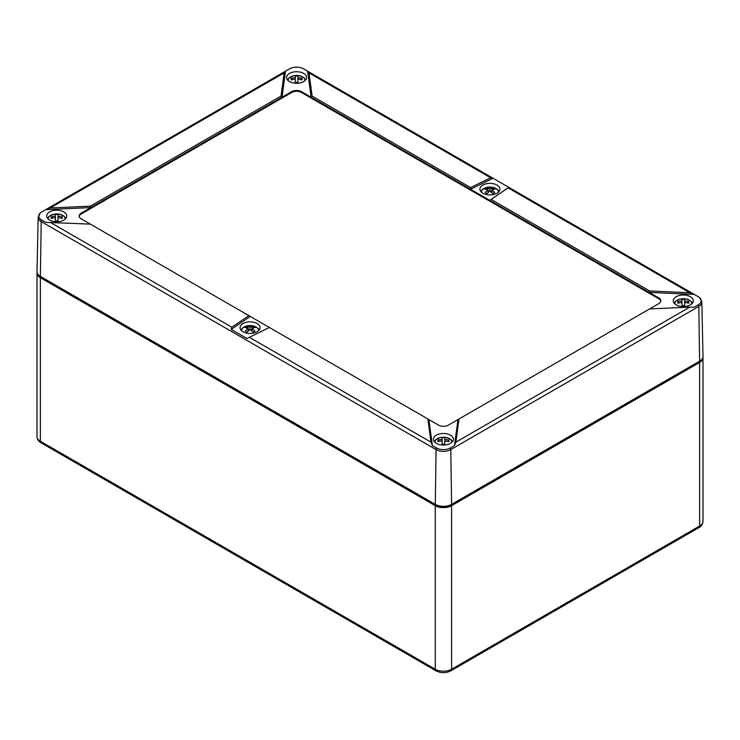 <?xml version="1.0" encoding="UTF-8"?>
<svg xmlns="http://www.w3.org/2000/svg" width="740" height="740" viewBox="0 0 740 740"><rect width="100%" height="100%" fill="white"/><g stroke="black" fill="none" stroke-linecap="round" stroke-linejoin="round"><path stroke-width="1.11" d="M37.056 272.329A11.535 6.66 0 0 0 37 272.995A11.535 6.66 0 0 0 40.376 277.704L435.268 505.688A11.535 6.66 0 0 0 451.585 505.688L699.624 362.489A11.535 6.66 0 0 0 703 357.781A11.535 6.66 0 0 0 702.945 357.124M39.127 275.53A10.388 5.994 0 0 0 41.2 277.232L436.091 505.216A10.388 5.994 0 0 0 450.771 505.216L698.801 362.017A10.388 5.994 0 0 0 700.873 360.315M308.996 72.909L312.114 96.089L311.114 97.208L307.609 71.188L303.474 68.802A9.768 5.643 0 0 0 289.664 68.802L285.261 71.327L284.142 72.909L281.024 96.089L282.032 97.208L90.817 207.598L45.76 209.624L50.2 207.977L90.354 206.173L90.817 207.598L81.178 213.166A6.919 3.996 0 0 0 79.143 215.997A6.919 3.996 0 0 0 81.178 218.818L90.354 224.118L45.76 222.37L41.634 219.983A2.766 1.6 120 0 0 41.2 221.602L436.091 449.596A10.379 5.994 0 0 0 450.771 449.596L698.801 306.397L699.624 361.175A11.535 6.66 180 0 0 703 356.384L701.835 302.087A10.379 5.994 180 0 1 698.801 306.397A2.766 1.6 -120 0 0 698.366 304.769A9.768 5.643 0 0 0 699.513 297.591A9.768 5.643 0 0 0 698.366 296.796L693.685 294.067L689.8 292.762L508.121 187.877L508.815 187.34L492.748 178.062L490.666 177.794L308.996 72.909L307.609 71.188M312.114 96.089L470.612 187.599L470.557 189.264L301.467 91.64A6.919 3.996 0 0 0 291.671 91.64L291.671 92.482L81.178 214.017A6.919 3.996 0 0 0 79.189 216.422M470.612 187.599L490.666 177.794M493.062 178.257L470.557 189.264L489.732 200.337L508.787 187.34L693.685 294.067M508.121 187.877L489.732 200.337L658.822 297.961L658.822 298.803L301.467 92.482A6.919 3.996 0 0 0 291.671 92.482M491.147 199.449L649.646 290.959L649.184 292.393L694.24 294.409M649.646 290.959L689.8 292.762M689.8 307.109L649.646 308.913L448.329 425.139A6.919 3.996 0 0 1 438.533 425.139L427.887 418.988L431.004 442.178L432.391 445.591L436.526 447.968A9.768 5.643 0 0 0 450.336 447.968L454.471 445.591L455.858 442.178L689.8 307.109L694.24 307.156L698.366 304.769M458.976 418.988L455.858 442.178M454.471 445.591L457.968 419.571M428.886 419.571L432.391 445.591M427.887 418.988L269.388 327.487L246.938 338.513L231.213 329.439L231.879 327.21L248.853 315.629L250.268 316.443L231.213 329.439M248.853 315.629L90.354 224.118M90.354 206.173L281.024 96.089M285.529 71.188L282.032 97.208L291.671 91.64M482.859 193.233A10.009 5.781 0 0 0 493.673 194.509A10.009 5.781 0 0 0 499.944 189.264A10.009 5.781 0 0 0 489.935 183.363A10.009 5.781 0 0 0 479.927 189.264A10.009 5.781 0 0 0 482.859 193.233M49.617 220.076A10.009 5.781 0 0 0 60.43 221.353A10.009 5.781 0 0 0 66.702 216.108A10.009 5.781 0 0 0 56.693 210.215A10.009 5.781 0 0 0 46.694 216.108A10.009 5.781 0 0 0 49.617 220.076M40.376 276.381L41.2 221.602A10.379 5.994 0 0 1 38.166 217.292L37 271.589A11.535 6.66 0 0 0 40.376 276.381L435.268 504.375A11.535 6.66 0 0 0 451.585 504.375L699.624 361.175M436.35 443.362A10.009 5.781 0 0 0 447.164 444.629A10.009 5.781 0 0 0 453.435 439.394A10.009 5.781 0 0 0 443.427 433.492A10.009 5.781 0 0 0 433.427 439.394A10.009 5.781 0 0 0 436.35 443.362M242.988 331.724A10.009 5.781 0 0 0 253.802 332.991A10.009 5.781 0 0 0 260.073 327.746A10.009 5.781 0 0 0 250.064 321.854A10.009 5.781 0 0 0 240.056 327.746A10.009 5.781 0 0 0 242.988 331.724M269.388 327.487L250.268 316.443M289.488 81.594A10.009 5.781 0 0 0 300.311 82.862A10.009 5.781 0 0 0 306.573 77.626A10.009 5.781 0 0 0 296.574 71.725A10.009 5.781 0 0 0 286.565 77.626A10.009 5.781 0 0 0 289.488 81.594M676.221 304.871A10.009 5.781 0 0 0 687.044 306.147A10.009 5.781 0 0 0 693.306 300.903A10.009 5.781 0 0 0 683.307 295.001A10.009 5.781 0 0 0 673.298 300.903A10.009 5.781 0 0 0 676.221 304.871M649.646 308.913L658.822 303.613A6.919 3.996 0 0 0 660.857 300.782A6.919 3.996 0 0 0 658.822 297.961M38.166 217.292L40.487 212.796A9.768 5.643 0 0 1 41.634 212.01L45.76 209.624M40.487 212.796A9.768 5.643 0 0 0 41.634 219.983M660.811 301.208A6.919 3.996 0 0 0 658.822 298.803M679.052 302.91L677.812 301.698A15.189 5.624 55.7 0 0 677.812 303.233A16.095 13.144 0 0 1 681.975 302.484L681.975 305.639A15.189 3.885 0 0 1 684.63 305.639L684.63 302.484A16.095 13.144 0 0 1 688.792 303.233A15.189 5.624 -55.7 0 0 688.792 301.698L687.553 302.91M677.812 301.698A16.095 13.144 0 0 1 681.975 300.958L681.975 299.293A15.189 15.142 -0 0 1 684.63 299.293L684.63 300.958A16.095 13.144 0 0 1 688.792 301.698M681.975 300.958L681.975 302.484M684.63 300.958L684.63 302.484M439.181 441.401L437.941 440.189A15.189 5.624 55.7 0 0 437.941 441.715A16.095 13.144 -0 0 1 442.104 440.975L442.104 444.12A15.189 3.885 -0 0 1 444.759 444.12L444.759 440.975A16.095 13.144 -0 0 1 448.921 441.715A15.189 5.624 -55.7 0 0 448.921 440.189L447.682 441.401M448.921 440.189A16.095 13.144 -0 0 0 444.759 439.44L444.759 437.784A15.189 15.142 0 0 0 442.104 437.784L442.104 440.975M437.941 440.189A16.095 13.144 -0 0 1 442.104 439.44M444.759 439.44L444.759 440.975M52.448 218.124L51.208 216.913A15.189 5.624 55.7 0 0 51.208 218.439A16.095 13.144 0 0 1 55.37 217.699L55.37 220.844A15.189 3.885 0 0 1 58.025 220.844L58.025 217.699A16.095 13.144 0 0 1 62.188 218.439A15.189 5.624 -55.7 0 0 62.188 216.913L60.948 218.124M51.208 216.913A16.095 13.144 0 0 1 55.37 216.163L55.37 214.508A15.189 15.142 -0 0 1 58.025 214.508L58.025 216.163A16.095 13.144 0 0 1 62.188 216.913M55.37 216.163L55.37 217.699M58.025 216.163L58.025 217.699M292.318 79.633L291.079 78.422A15.189 5.624 55.7 0 0 291.079 79.957A16.095 13.144 -0 0 1 295.242 79.208L295.242 82.362A15.189 3.885 -0 0 1 297.896 82.362L297.896 79.208A16.095 13.144 -0 0 1 302.059 79.957A15.189 5.624 -55.7 0 0 302.059 78.422L300.819 79.633M302.059 78.422A16.095 13.144 -0 0 0 297.896 77.672L297.896 76.017A15.189 15.142 0 0 0 295.242 76.017L295.242 79.208M291.079 78.422A16.095 13.144 -0 0 1 295.242 77.672M297.896 77.672L297.896 79.208M491.813 190.078A16.095 9.296 -60 0 1 494.755 189.126A15.189 12.358 -68.8 0 0 492.886 188.043A16.095 9.296 -60 0 0 489.935 188.996A16.095 9.296 -120 0 0 486.994 188.043A15.189 12.358 68.8 0 0 485.116 189.126A16.095 9.296 -120 0 1 488.058 190.078A16.095 9.296 -60 0 0 485.116 192.529A15.189 1.101 32.9 0 1 486.994 193.612A16.095 9.296 -60 0 1 489.935 191.161A16.095 9.296 -120 0 1 492.886 193.612A15.189 1.101 -32.9 0 1 494.755 192.529A16.095 9.296 -120 0 0 491.813 190.078L491.813 192.613M488.058 190.078L488.058 192.613M489.935 188.996L489.935 191.161M486.994 188.043L488.021 190.069M488.058 190.134L488.955 191.882M492.886 188.043L491.85 190.069M491.813 190.134L490.925 191.882M251.942 328.569A16.095 9.296 -60 0 1 254.884 327.617A15.189 12.358 -68.8 0 0 253.006 326.534A16.095 9.296 -60 0 0 250.064 327.487A16.095 9.296 -120 0 0 247.114 326.534A15.189 12.358 68.8 0 0 245.245 327.617A16.095 9.296 -120 0 1 248.187 328.569A16.095 9.296 -60 0 0 245.245 331.011A15.189 1.101 32.9 0 1 247.114 332.103A16.095 9.296 -60 0 1 250.064 329.651A16.095 9.296 -120 0 1 253.006 332.103A15.189 1.101 -32.9 0 1 254.884 331.011A16.095 9.296 -120 0 0 251.942 328.569L251.942 331.104M248.187 328.569L248.187 331.104M250.064 327.487L250.064 329.651M247.114 326.534L248.15 328.551M248.187 328.625L249.075 330.364M253.006 326.534L251.979 328.551M251.942 328.625L251.045 330.364M37 272.995L37 436.545A11.535 6.66 0 0 0 40.376 441.253A3.46 1.998 120 0 0 41.098 442.835L435.99 670.829A3.46 1.998 120 0 1 435.268 669.247A11.535 6.66 0 0 0 451.585 669.247L451.585 505.688M40.376 277.704L40.376 441.253L435.268 669.247L435.268 505.688M703 357.781L703 521.33A11.535 6.66 180 0 1 699.624 526.048L699.624 362.489M703 521.33C702.732 524.235 701.363 526.325 698.902 527.629A3.46 1.998 -120 0 0 699.624 526.048L451.585 669.247A3.46 1.998 -120 0 1 450.873 670.829C445.915 673.261 440.947 673.261 435.99 670.829M431.004 442.178L249.334 337.283M231.879 327.21L50.2 222.324M50.2 207.977L284.142 72.909M436.526 447.968A2.766 1.6 120 0 0 436.091 449.596L435.268 504.375M301.467 91.64L301.467 92.482M81.178 213.166L81.178 214.017M451.585 504.375L450.771 449.596A2.766 1.6 60 0 0 450.336 447.968M674.917 303.937A8.418 4.856 180 0 1 675.12 302.42A8.418 4.856 180 0 1 684.62 298.766A8.418 4.856 180 0 1 691.687 303.937M435.046 442.428A8.418 4.856 180 0 1 435.018 442.048A8.418 4.856 180 0 1 445.406 437.331A8.418 4.856 180 0 1 451.816 442.428M48.313 219.151A8.418 4.856 180 0 1 48.516 217.634A8.418 4.856 180 0 1 58.016 213.971A8.418 4.856 180 0 1 65.083 219.151M288.184 80.66A8.418 4.856 180 0 1 288.156 80.281A8.418 4.856 180 0 1 298.544 75.563A8.418 4.856 180 0 1 304.954 80.66M481.546 192.298A8.418 4.856 180 0 1 489.935 187.063A8.418 4.856 180 0 1 498.325 192.298M241.675 330.789A8.418 4.856 180 0 1 250.064 325.554A8.418 4.856 180 0 1 258.454 330.789M698.902 527.629L450.873 670.829M41.098 442.835C38.656 441.558 37.287 439.468 37 436.545M307.877 71.327L492.748 178.062M285.261 71.327L46.315 209.281M701.835 302.087L699.513 297.591M674.205 303.197L675.481 301.402L679.986 299.08L686.637 299.089L691.132 301.411L692.399 303.197M452.529 441.688L451.252 439.893L446.747 437.571L440.096 437.581L435.601 439.902L434.334 441.688M47.601 218.411L48.877 216.617L53.382 214.295L60.023 214.295L64.528 216.626L65.795 218.411M305.666 79.92L304.39 78.126L299.885 75.804L293.243 75.813L288.739 78.135L287.471 79.92M480.843 191.558L482.11 189.764L486.624 187.442L493.266 187.451L497.77 189.773L499.028 191.558M240.972 330.049L242.239 328.255L246.753 325.933L253.395 325.933L257.899 328.264L259.157 330.049"/></g></svg>
